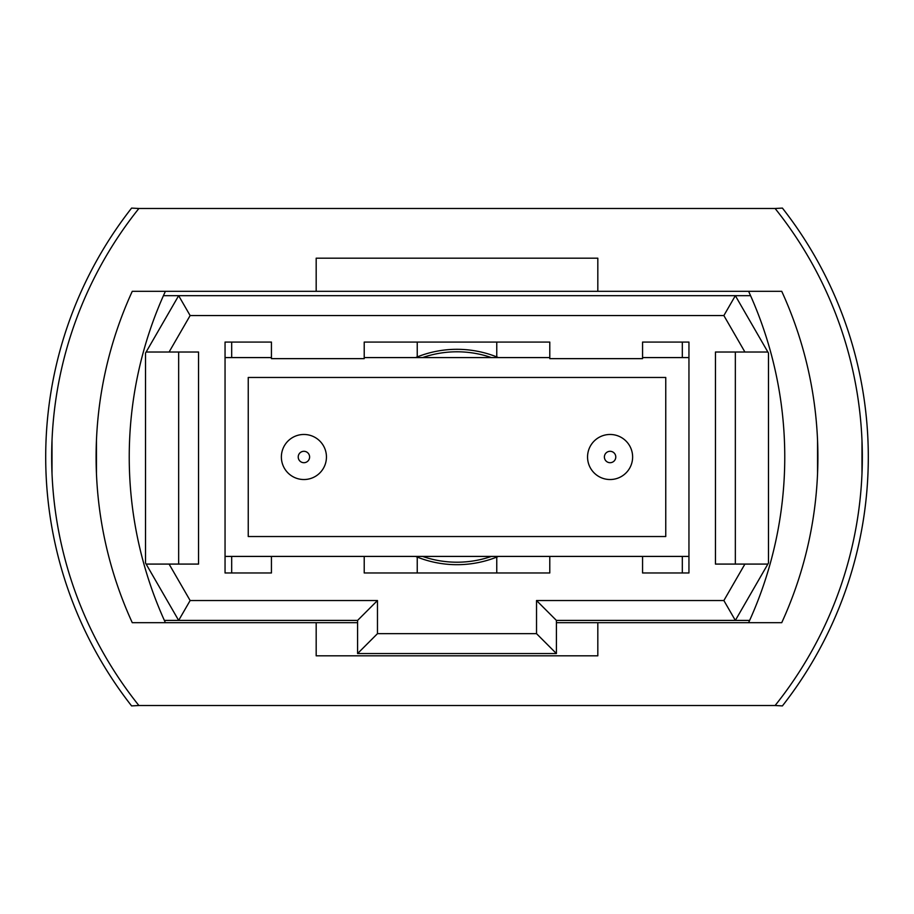 <?xml version="1.0" encoding="UTF-8"?>
<svg xmlns="http://www.w3.org/2000/svg" width="914" height="914" viewBox="0 0 914 914"><rect width="100%" height="100%" fill="white"/><g stroke="black" fill="none" stroke-linecap="round" stroke-linejoin="round"><path stroke-width="1.37" d="M138.894 705.517L775.106 705.517A397.636 397.636 0 0 0 775.106 208.483L138.894 208.483A397.636 397.636 0 0 0 138.894 705.517L131.593 705.905A403.6 403.6 0 0 1 119.014 688.95M119.014 225.05A403.6 403.6 0 0 1 131.593 208.095L138.894 208.483M610.084 479.53A22.53 22.53 0 0 1 587.553 457A22.53 22.53 0 0 1 610.084 434.47A22.53 22.53 0 0 1 632.625 457A22.53 22.53 0 0 1 610.084 479.53A22.53 22.53 0 0 0 632.625 457A22.53 22.53 0 0 0 610.084 434.47M303.916 479.53A22.53 22.53 0 0 1 281.375 457A22.53 22.53 0 0 1 303.916 434.47A22.53 22.53 0 0 1 326.447 457A22.53 22.53 0 0 1 303.916 479.53A22.53 22.53 0 0 0 326.447 457A22.53 22.53 0 0 0 303.916 434.47M225.05 556.409L688.95 556.409M688.95 357.591L642.565 357.591M549.782 357.591L364.218 357.591M271.435 357.591L225.05 357.591M248.242 377.471L248.242 536.529L665.758 536.529L665.758 377.471L248.242 377.471M768.48 353.078L768.48 563.024L735.347 620.412L556.409 620.412L556.409 653.544L357.591 653.544L357.591 620.412L178.653 620.412L145.52 563.024L145.52 353.078L178.653 295.679L735.347 295.679L768.48 353.078M146.137 564.087L169.09 564.087L190.135 600.532L377.471 600.532L377.471 633.665L536.529 633.665L536.529 600.532L723.865 600.532L744.91 564.087L715.456 564.087L715.456 352.016L744.91 352.016L723.865 315.558L190.135 315.558L169.09 352.016L146.137 352.016M169.09 564.087L198.544 564.087L198.544 352.016L169.09 352.016M271.435 556.409L271.435 572.975L225.05 572.975L225.05 342.076L271.435 342.076L271.435 358.642L364.218 358.642L364.218 342.076L549.782 342.076L549.782 358.642L642.565 358.642L642.565 342.076L688.95 342.076L688.95 572.975L642.565 572.975L682.324 572.975L682.324 556.409M642.565 556.409L642.565 572.975M549.782 556.409L549.782 572.975L364.218 572.975L417.241 572.975L417.241 557.083A107.692 107.692 0 0 1 415.584 556.409M364.218 556.409L364.218 572.975M750.565 295.679L735.347 295.679L723.865 315.558M190.135 315.558L178.653 295.679L163.435 295.679M164.371 620.412L178.653 620.412L190.135 600.532M723.865 600.532L735.347 620.412L749.629 620.412M178.653 564.087L178.653 352.016M744.91 564.087L767.863 564.087M735.347 352.016L735.347 564.087M767.863 352.016L744.91 352.016M377.471 600.532L357.591 620.412M377.471 633.665L357.591 653.544M536.529 633.665L556.409 653.544M536.529 600.532L556.409 620.412M415.584 357.591A107.692 107.692 0 0 1 498.416 357.591M498.416 556.409A107.692 107.692 0 0 1 417.241 557.083M688.95 572.975L682.324 572.975M496.759 557.083L496.759 572.975L549.782 572.975M496.759 356.917L496.759 342.076M231.676 342.076L231.676 357.591M231.676 556.409L231.676 572.975L271.435 572.975M231.676 572.975L225.05 572.975M682.324 357.591L682.324 342.076M417.241 342.076L417.241 356.917M52.007 473.566L52.007 440.434M96.45 473.566L96.45 440.434L96.45 473.566M861.993 440.434L861.993 473.566M817.55 440.434L817.55 473.566L817.55 440.434M131.593 705.905A403.6 403.6 0 0 1 131.593 208.095M794.986 688.95A403.6 403.6 0 0 0 794.986 225.05M775.106 208.483L782.407 208.095A403.6 403.6 0 0 1 782.407 705.905L775.106 705.517M316.175 291.315L132.267 291.315A397.636 397.636 0 0 0 132.267 622.685L316.175 622.685L316.175 655.818L597.825 655.818L597.825 622.685L781.733 622.685A397.636 397.636 0 0 0 781.733 291.315L597.825 291.315L597.825 258.182L316.175 258.182L316.175 291.315L597.825 291.315M597.825 622.685L556.409 622.685M357.591 622.685L316.175 622.685M165.4 291.315A397.636 397.636 0 0 0 165.4 622.685M748.6 291.315A397.636 397.636 0 0 1 748.6 622.685M422.554 357.591A105.201 105.201 0 0 1 491.446 357.591M491.446 556.409A105.201 105.201 0 0 1 422.554 556.409M610.084 451.299A5.701 5.701 0 0 0 604.394 457A5.701 5.701 0 0 0 610.084 462.701A5.701 5.701 0 0 0 615.785 457A5.701 5.701 0 0 0 610.084 451.299M303.916 451.299A5.701 5.701 0 0 0 298.215 457A5.701 5.701 0 0 0 303.916 462.701A5.701 5.701 0 0 0 309.606 457A5.701 5.701 0 0 0 303.916 451.299"/></g></svg>
